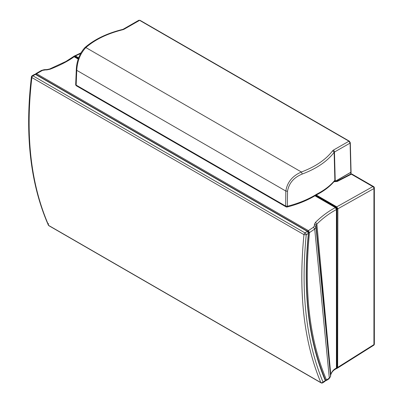 <?xml version="1.0" encoding="UTF-8"?>
<svg xmlns="http://www.w3.org/2000/svg" width="403" height="403" viewBox="0 0 403 403"><rect width="100%" height="100%" fill="white"/><g stroke="black" fill="none" stroke-linecap="round" stroke-linejoin="round"><path stroke-width="0.6" d="M330.571 376.478A1.587 1.295 4.6 0 1 330.571 376.488L328.994 378.855L330.566 376.301A1.587 1.295 4.6 0 1 330.571 376.478L330.656 375.233M335.578 207.701L336.409 209.6L336.419 368.1C333.714 369.365 331.835 371.49 330.777 374.478L316.874 224.068C323.181 217.927 329.694 213.106 336.409 209.6L335.417 207.595L314.975 195.798M308.345 232.531L309.489 232.602L314.718 229.075L315.962 227.191A1.587 1.269 -175.7 0 0 314.34 225.972L314.466 224.275A1.587 1.269 -175.7 0 1 316.088 225.494L330.682 374.886L330.566 376.301L315.962 227.191L316.083 225.564L317.947 244.561M36.089 74.5A0.796 0.458 120 0 1 36.608 73.729L42.184 70.545L41.438 70.439L44.159 69.689L46.99 69.553L47.025 69.87L44.194 70.006L44.159 70.268M80.454 53.569L74.827 56.229L74.016 56.163M315.433 195.52L335.921 207.349L337.039 209.293L337.643 208.935L336.48 207.016L336.757 206.855L337.865 208.804L373.939 188.549A1.587 0.917 0 0 0 374.352 187.929A1.587 1.587 0 0 0 373.561 186.554L352.076 174.151A1.587 1.587 0 0 0 350.555 174.116A1.587 0.972 -117.3 0 1 351.345 174.197A1.587 0.917 -60 0 1 352.076 174.151M336.48 207.016L336.248 207.162L337.412 209.076M314.466 224.275L315.509 222.325L316.874 224.068L316.083 225.564M325.367 380.155L326.475 379.918L329.316 378.125L314.718 229.075L313.504 227.191L314.34 225.972M73.21 56.752L74.127 56.742C68.263 61.06 60.304 65.205 50.239 69.175L49.675 68.978L46.99 69.553M336.45 181.385A1.587 0.972 62.7 0 1 336.47 181.375A1.587 0.972 62.7 0 1 337.261 181.456L351.345 174.197L372.83 186.599A1.587 0.917 -60 0 1 373.561 186.554M73.502 56.596L74.52 56.435L78.363 58.652M336.545 209.54L336.545 368.045L335.865 368.841L336.686 367.612L336.686 209.097L335.895 207.736L315.096 195.727M337.039 209.293L337.039 367.813L336.389 368.614M78.253 58.984L74.122 56.742L78.217 59.105M328.994 378.855L326.309 380.548L326.475 379.918C309.393 339.729 303.731 290.623 309.489 232.602L308.396 230.642A0.796 0.458 120 0 0 307.872 231.423M313.504 227.191L308.396 230.642L36.608 73.729L35.791 73.663M350.746 174.031L350.832 172.373L335.86 181.018A1.587 0.917 -120 0 0 335.865 180.907L334.686 181.612M76.404 69.356L76.756 70.339C77.326 60.994 80.358 53.403 85.864 47.564L301.399 172.005C292.447 175.854 287.253 182.196 285.818 191.042L285.662 206.064L76.152 85.104L76.756 70.339L285.818 191.042L287.525 191.249C288.901 183.234 293.812 177.491 302.265 174.031L301.399 172.005C315.494 166.691 325.921 159.588 332.677 150.707L333.352 150.138A1.587 0.922 60.2 0 1 334.47 152.042L350.071 143.11L350.071 142.481L350.837 172.262A0.796 0.443 178.5 0 0 351.068 171.935L351.068 172.056A0.796 0.484 3 0 0 351.063 171.99M332.677 150.707L334.132 152.329L334.47 152.042L335.21 180.418L334.863 180.257L334.132 152.329C327.246 161.376 316.627 168.61 302.265 174.031M350.968 173.97L351.068 172.056A0.796 0.484 3 0 1 350.832 172.373A1.587 0.917 -120 0 0 350.837 172.262L335.865 180.907L335.21 180.418L334.289 181.315M336.047 181.531L335.86 181.018A1.587 1.29 148.8 0 1 334.853 181.627M287.525 191.249L287.359 206.276C298.457 203.434 308.23 199.409 316.677 194.196C324.299 190.297 330.284 185.733 334.626 180.504L334.43 181.143M334.626 180.504L334.394 181.184C329.971 186.488 323.957 191.082 316.355 194.961L316.677 194.196L316.3 194.997M84.791 47.69L84.811 47.675C79.542 53.584 76.701 60.913 76.293 69.664L75.688 84.434A1.587 1.587 0 0 0 76.484 85.869L285.994 206.83A1.587 0.917 -60 0 1 285.662 206.064L287.359 206.276L286.825 206.729M325.145 381.278L325.458 380.019C308.517 339.951 302.9 290.981 308.602 233.11C308.461 231.967 308.169 231.372 307.721 231.322L35.837 74.353A0.796 0.458 -60 0 0 35.419 74.404L32.94 75.819A1.587 0.917 120 0 0 31.872 77.557L303.958 234.647A1.587 0.917 120 0 1 305.031 232.909L307.303 231.377L35.419 74.404L34.628 74.323L32.195 75.714A1.587 0.841 60.3 0 1 32.94 75.819L305.031 232.909A1.587 0.922 56 0 1 306.24 234.793C300.588 292.654 306.179 341.754 323.025 382.089A1.587 0.957 57.8 0 1 322.697 382.82L325.145 381.278L325.251 379.797M308.396 233.337L306.24 234.793L303.958 234.647C298.28 292.749 303.897 342.056 320.813 382.558A1.587 1.204 157 0 0 323.025 382.089L325.312 380.644C308.315 340.409 302.673 291.309 308.396 233.337L307.303 231.377L307.882 231.78L307.303 231.377M32.195 75.714A1.587 1.587 0 0 0 31.409 76.902L31.872 77.557C25.152 135.06 30.759 184.362 48.698 225.453L320.813 382.558A1.587 0.917 120 0 0 321.06 382.85A1.587 1.587 0 0 0 322.697 382.82M337.301 368.211A1.587 0.957 -122.2 0 0 337.321 368.196L373.611 345.326A1.587 0.957 -122.2 0 0 373.939 344.6L337.039 367.813M336.686 368.554L337.321 368.196A1.587 0.957 -122.2 0 0 337.643 367.471L337.865 208.804M316.259 195.017L336.757 206.855L372.83 186.599A1.587 1.008 -119.3 0 1 373.939 188.549L373.939 344.6A1.587 0.917 -0 0 0 374.352 343.981L374.352 187.929M42.184 70.545L44.194 70.006M75.069 56.093L74.192 56.088M78.64 57.831L75.366 55.941A1.587 0.927 -115 0 0 74.636 55.836A1.587 0.927 -115 0 0 74.49 55.931M50.239 69.175L47.025 69.87M74.52 56.435L74.827 56.229L78.469 58.334M315.756 195.329L336.248 207.162L335.921 207.349M337.261 181.456L333.921 181.748M315.509 222.325C321.78 216.169 328.415 211.258 335.417 207.595M73.966 56.662L73.25 56.712M124.018 29.278A1.587 0.922 -119.8 0 0 123.227 29.202L122.643 29.424L123.026 29.666L124.018 29.278L139.619 20.346L138.823 20.266L140.012 20.306L349.346 141.166A0.796 0.458 -60 0 1 349.361 141.171A0.796 0.458 -60 0 0 348.953 141.206L140.173 20.669M333.352 150.138L348.953 141.206L350.071 143.11M138.823 20.266L123.227 29.202A1.587 0.922 -119.8 0 0 123.207 29.212M123.026 29.666C107.551 33.514 95.163 39.479 85.864 47.564L84.811 47.67C94.357 39.388 106.971 33.308 122.643 29.424M75.794 84.126L76.152 85.104A1.587 0.917 -60 0 0 76.484 85.869M48.667 223.69A1.587 1.184 -23.9 0 0 48.289 225.015A1.587 1.184 -23.9 0 0 48.698 225.453A1.587 0.917 120 0 0 48.944 225.745L321.06 382.85M31.409 76.902C24.669 134.385 30.301 183.758 48.289 225.015L48.289 225.015A1.587 1.587 0 0 0 48.944 225.745M373.611 345.326A1.587 1.587 0 0 0 374.352 343.981M80.771 52.974L73.689 56.38M334.122 181.511L336.47 181.375L350.555 174.116M49.675 68.978L65.936 61.452L73.155 56.793M330.722 374.896C331.604 372.155 333.397 370.13 336.102 368.821M35.197 74.636L35.817 73.648L41.438 70.439M326.309 380.548L325.15 380.487M349.346 141.166L350.308 142.783L351.068 171.935M316.315 194.981C307.887 200.175 298.17 204.18 287.178 206.996A1.587 1.587 0 0 1 285.994 206.83M34.628 74.323L35.837 74.353"/></g></svg>
